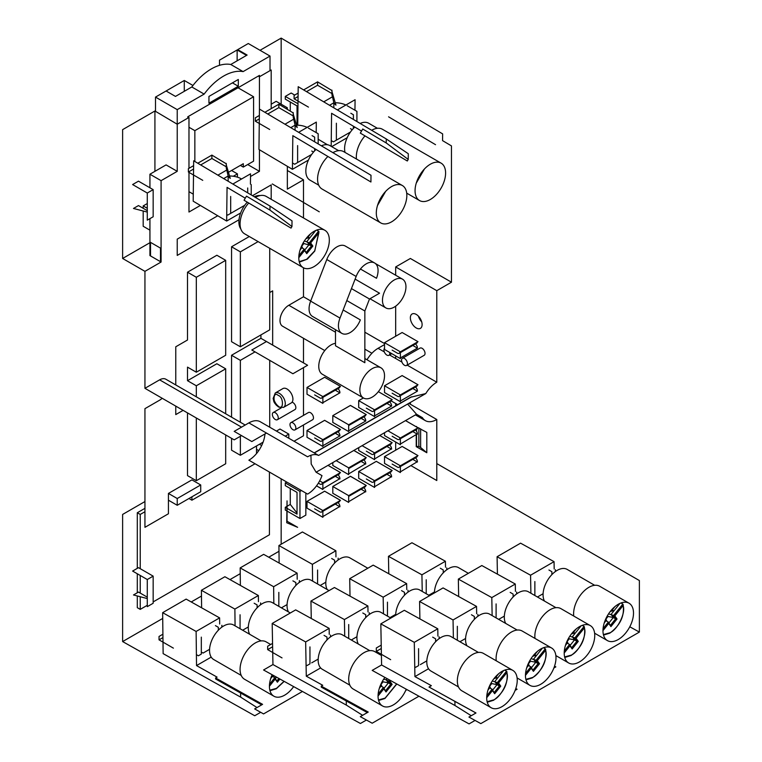 <?xml version="1.0" encoding="UTF-8"?>
<svg xmlns="http://www.w3.org/2000/svg" width="762" height="762" viewBox="0 0 762 762"><rect width="100%" height="100%" fill="white"/><g stroke="black" fill="none" stroke-linecap="round" stroke-linejoin="round"><path stroke-width="1.14" d="M400.374 357.94L417.405 348.11L412.804 345.453M415.414 343.938A3.324 1.915 60 0 1 417.405 347.767L417.405 348.11M384.524 342.681L400.374 351.834L400.374 358.616L384.524 349.463L384.524 342.681L402.136 332.518L384.524 342.681L384.524 349.463L399.793 358.283M417.385 342.024A3.324 1.915 60 0 1 416.719 343.186L400.374 352.625M400.374 351.834L417.995 341.671L402.136 332.518L417.405 341.328M392.154 350.139L397.44 353.197A3.324 1.915 -120 0 0 399.107 353.358A3.324 1.915 -120 0 0 399.793 351.834M400.374 471.859L417.405 461.686A3.324 1.915 -120 0 0 415.414 457.857M417.405 455.276L402.136 446.427L384.524 456.628L384.524 463.41L400.374 472.564L400.374 465.782L417.995 455.609L402.136 446.456L384.524 456.6L384.524 463.382L399.793 472.192M412.804 459.362L417.405 462.029M392.154 464.058L397.44 467.106A3.324 1.915 -120 0 0 399.107 467.277A3.324 1.915 -120 0 0 399.793 465.753M400.374 466.535L416.719 457.105A3.324 1.915 -120 0 0 417.385 455.962M400.374 444.055L417.405 433.883A3.324 1.915 -120 0 0 415.414 430.054M387.906 430.778L400.374 437.979L400.374 444.76L384.524 435.607L384.524 432.73L384.524 435.578L399.793 444.398M412.804 431.568L417.405 434.226M392.154 436.255L397.44 439.312A3.324 1.915 -120 0 0 399.107 439.474A3.324 1.915 -120 0 0 399.793 437.95M400.374 438.741L416.719 429.301A3.324 1.915 -120 0 0 417.385 428.168M405.546 420.595L417.405 427.472M400.374 401.002L417.405 391.163L412.804 388.506M415.414 387.001A3.324 1.915 60 0 1 417.405 390.83L417.405 391.163M384.524 385.772L400.374 394.926L400.374 401.707L384.524 392.554L384.524 385.772L402.136 375.571L384.524 385.772L384.524 392.525L399.793 401.336M417.385 385.105A3.324 1.915 60 0 1 416.719 386.248L400.374 395.678M402.136 375.571L417.405 384.41M392.154 393.202L397.44 396.25A3.324 1.915 -120 0 0 399.107 396.421A3.324 1.915 -120 0 0 399.793 394.897M374.58 486.747L391.573 476.602A3.324 1.915 -120 0 0 389.582 472.773M358.731 471.526L376.304 461.343L358.683 471.516L358.683 478.298L358.731 471.526L374.58 480.679L392.201 470.506L376.323 461.362M358.683 478.298L374.58 487.451L374.58 480.679M386.963 474.278L391.573 476.945M366.322 478.974L371.608 482.032A3.324 1.915 -120 0 0 373.266 482.194A3.324 1.915 -120 0 0 373.952 480.67M374.58 481.432L390.877 472.021A3.324 1.915 -120 0 0 391.544 470.878M376.304 461.343L391.573 470.164M348.663 501.71L365.731 491.519A3.324 1.915 -120 0 0 363.741 487.69M361.131 489.204L365.731 491.861M348.663 496.395L365.046 486.937A3.324 1.915 -120 0 0 365.703 485.804M332.851 486.432L350.463 476.336M350.463 476.26L365.731 485.156M322.869 516.607L339.89 506.435A3.324 1.915 -120 0 0 337.899 502.606M339.89 499.996L324.631 491.185L307.01 501.348L307.01 508.13L322.278 516.95M335.29 504.12L339.89 506.778M314.649 508.806L319.926 511.864A3.324 1.915 -120 0 0 321.593 512.026A3.324 1.915 -120 0 0 322.278 510.502M322.869 511.292L339.204 501.853A3.324 1.915 -120 0 0 339.871 500.72M374.58 458.953L391.573 448.799A3.324 1.915 -120 0 0 389.582 444.97M358.683 447.646L358.731 450.475L358.731 447.627M358.683 450.494L374.58 459.657L374.58 452.876L392.201 442.703L379.724 435.502M386.963 446.484L391.573 449.142M366.322 451.171L371.608 454.228A3.324 1.915 -120 0 0 373.266 454.39A3.324 1.915 -120 0 0 373.952 452.866M374.58 453.628L390.877 444.217A3.324 1.915 -120 0 0 391.544 443.084M379.705 435.512L391.573 442.36M348.663 473.916L365.731 463.715A3.324 1.915 -120 0 0 363.741 459.886M361.131 461.401L365.731 464.058M348.663 468.592L365.046 459.134A3.324 1.915 -120 0 0 365.703 458M353.873 450.428L365.731 457.352M322.869 488.804L339.89 478.641A3.324 1.915 -120 0 0 337.899 474.802M316.525 485.823L322.278 489.147M335.29 476.317L339.89 478.974M318.354 483.146L319.926 484.06A3.324 1.915 -120 0 0 321.593 484.222A3.324 1.915 -120 0 0 322.278 482.708M322.869 483.489L339.204 474.05A3.324 1.915 -120 0 0 339.871 472.916M339.89 472.192L328.031 465.344M374.58 415.89L391.573 406.079L386.963 403.422M389.582 401.917A3.324 1.915 60 0 1 391.573 405.746L391.573 406.079M363.388 397.945L358.683 400.66L358.683 407.441L358.731 400.66L374.58 409.813L392.201 399.65L378.362 391.658M358.683 407.441L374.58 416.595L374.58 409.813M391.544 400.021A3.324 1.915 60 0 1 390.877 401.164L374.58 410.575M378.352 391.668L391.573 399.307M366.322 408.118L371.608 411.166A3.324 1.915 -120 0 0 373.266 411.337A3.324 1.915 -120 0 0 373.952 409.813M348.663 430.854L365.731 421.005L361.131 418.338M363.741 416.833A3.324 1.915 60 0 1 365.731 420.662L365.731 421.005M332.851 415.604L350.463 405.403L365.731 414.299M365.703 414.938A3.324 1.915 60 0 1 365.046 416.081L348.663 425.539M322.869 445.751L339.89 435.921L335.29 433.264M337.899 431.749A3.324 1.915 60 0 1 339.89 435.578L339.89 435.921M339.89 429.139L324.631 420.319L307.01 430.492L307.01 437.274L322.278 446.094M339.871 429.863A3.324 1.915 60 0 1 339.204 430.997L322.869 440.436M314.649 437.95L319.926 441.007A3.324 1.915 -120 0 0 321.593 441.169A3.324 1.915 -120 0 0 322.278 439.645M154.924 171.336L154.924 110.995L177.232 124.225L177.232 109.633L155.505 97.088L166.078 90.992L175.47 96.412L191.814 86.973A49.825 28.765 -60 0 1 211.293 68.951A49.825 28.765 -60 0 1 230.772 64.484L247.117 55.054L237.715 49.625L248.288 43.52L270.015 56.064L243.097 71.609L230.772 64.484M177.232 109.633L204.149 94.097A49.825 28.765 -60 0 1 223.628 76.067A49.825 28.765 -60 0 1 243.097 71.609M150.514 255.927L160.496 261.69L160.496 248.126L150.514 242.364L150.514 255.927M239.001 219.761L177.232 255.422L177.232 239.144L217.742 215.76M258.289 76.076L259.442 76.762L259.442 75.409L187.804 116.767L187.804 118.129M204.149 94.097L191.814 86.973M238.306 86.258L238.306 79.477L208.94 96.431L208.94 103.213L238.306 86.258L232.429 82.868M252.498 195.691L271.186 184.899L271.186 199.292M155.505 97.088L155.505 111.338M237.715 50.302L237.715 49.625M270.015 70.666L270.015 56.064M322.869 402.688L339.89 392.859L335.29 390.201M337.899 388.696A3.324 1.915 60 0 1 339.89 392.525L339.89 392.859M307.01 387.439L322.869 396.592L322.869 403.374L307.01 394.221L307.01 387.439L324.631 377.266L307.01 387.439L307.01 394.221L322.278 403.031M339.871 386.772A3.324 1.915 60 0 1 339.204 387.944L322.869 397.373M322.869 396.592L340.481 386.42L324.631 377.266L339.89 386.077M314.649 394.897L319.926 397.945A3.324 1.915 -120 0 0 321.593 398.107A3.324 1.915 -120 0 0 322.278 396.592M162.173 398.269A12.459 7.191 -60 0 1 159.62 400.183L144.942 408.661L144.942 527.323L168.431 513.759L168.431 493.433L177.232 498.519L200.72 484.965L200.72 491.728L177.232 505.282L168.431 500.196M343.148 309.972L360.34 319.897A16.612 9.592 -60 0 1 341.871 333.375L312.506 316.421A16.612 9.592 -60 0 1 310.639 301.133L326.784 259.509A16.612 9.592 -60 0 1 336.956 246.859A16.612 9.592 -60 0 1 345.262 246.031L374.628 262.985A16.612 9.592 -60 0 1 376.495 278.273L360.445 269.015M341.871 333.375A16.612 9.592 -60 0 1 340.004 318.078L356.149 276.463A16.612 9.592 -60 0 1 366.322 263.804A16.612 9.592 -60 0 1 374.628 262.985M394.211 307.124A16.612 9.592 -60 0 1 385.905 307.943A16.612 9.592 -60 0 1 383.362 294.637A16.612 9.592 -60 0 1 394.211 279.997A16.612 9.592 -60 0 1 402.517 279.178A16.612 9.592 -60 0 1 405.06 292.484A16.612 9.592 -60 0 1 394.211 307.124M363.474 397.993A17.44 10.068 -60 0 1 360.797 384.019A17.44 10.068 -60 0 1 372.189 368.656A17.44 10.068 -60 0 1 380.914 367.789A17.44 10.068 -60 0 1 383.581 381.762A17.44 10.068 -60 0 1 372.189 397.135A17.44 10.068 -60 0 1 363.474 397.993L322.364 374.266A17.44 10.068 -60 0 1 319.697 360.293A17.44 10.068 -60 0 1 331.089 344.919A17.44 10.068 -60 0 1 335.49 343.319M303.257 267.672A21.593 12.468 -60 0 1 299.952 250.374A21.593 12.468 -60 0 1 314.058 231.343A21.593 12.468 -60 0 1 324.85 230.276A21.593 12.468 -60 0 1 328.165 247.583A21.593 12.468 -60 0 1 314.058 266.605A21.593 12.468 -60 0 1 303.257 267.672L244.535 233.772A21.593 12.468 -60 0 1 248.717 203.006M356.473 159.029A21.593 12.468 -60 0 1 364.988 135.884M430.33 199.482A21.593 12.468 -60 0 1 419.529 200.549A21.593 12.468 -60 0 1 416.223 183.242A21.593 12.468 -60 0 1 430.33 164.221A21.593 12.468 -60 0 1 441.122 163.154A21.593 12.468 -60 0 1 444.437 180.451A21.593 12.468 -60 0 1 430.33 199.482M380.771 222.923A21.593 12.468 -60 0 1 377.466 205.626A21.593 12.468 -60 0 1 391.573 186.595A21.593 12.468 -60 0 1 402.365 185.528A21.593 12.468 -60 0 1 405.679 202.825A21.593 12.468 -60 0 1 391.573 221.856A21.593 12.468 -60 0 1 380.771 222.923L322.05 189.024A21.593 12.468 -60 0 1 327.917 156.477M406.251 689.21A21.593 12.468 -60 0 1 393.335 704.898A21.593 12.468 -60 0 1 382.534 705.974L353.177 689.019A21.593 12.468 -60 0 1 349.863 671.722A21.593 12.468 -60 0 1 363.969 652.691A21.593 12.468 -60 0 1 374.771 651.624L381.41 655.453M382.534 705.974A21.593 12.468 -60 0 1 384.915 677.418M272.139 674.722A21.593 12.468 120 0 0 273.901 696.211L244.535 679.256A21.593 12.468 -60 0 1 241.23 661.959A21.593 12.468 -60 0 1 255.337 642.928A21.593 12.468 -60 0 1 266.128 641.861L270.672 644.49M273.901 696.211A21.593 12.468 120 0 0 284.693 695.144A21.593 12.468 120 0 0 293.656 686.61M573.748 616.039A21.593 12.468 -60 0 1 573.605 613.772A21.593 12.468 -60 0 1 583.035 592.045A21.593 12.468 -60 0 1 599.675 586.254L629.031 603.209A21.593 12.468 120 0 0 612.391 608.99A21.593 12.468 120 0 0 602.971 630.726A21.593 12.468 120 0 0 607.438 640.604A21.593 12.468 120 0 0 624.078 634.822A21.593 12.468 120 0 0 633.508 613.096A21.593 12.468 120 0 0 629.031 603.209M491.176 707.736L461.81 690.782A21.593 12.468 -60 0 1 457.343 680.904A21.593 12.468 -60 0 1 466.763 659.168A21.593 12.468 -60 0 1 483.403 653.386L512.759 670.341A21.593 12.468 120 0 0 496.129 676.123A21.593 12.468 120 0 0 486.699 697.849A21.593 12.468 120 0 0 491.176 707.736A21.593 12.468 120 0 0 507.806 701.954A21.593 12.468 120 0 0 517.236 680.218A21.593 12.468 120 0 0 512.759 670.341M496.233 660.797A21.593 12.468 -60 0 1 496.091 658.52A21.593 12.468 -60 0 1 505.52 636.794A21.593 12.468 -60 0 1 522.161 631.012L551.517 647.957A21.593 12.468 120 0 0 534.876 653.748A21.593 12.468 120 0 0 525.456 675.475A21.593 12.468 120 0 0 529.923 685.362A21.593 12.468 120 0 0 546.564 679.571A21.593 12.468 120 0 0 555.993 657.844A21.593 12.468 120 0 0 551.517 647.957M534.991 638.413A21.593 12.468 -60 0 1 534.848 636.146A21.593 12.468 -60 0 1 544.278 614.42A21.593 12.468 -60 0 1 560.918 608.638L590.274 625.583A21.593 12.468 120 0 0 573.634 631.374A21.593 12.468 120 0 0 564.213 653.101A21.593 12.468 120 0 0 568.681 662.988A21.593 12.468 120 0 0 585.321 657.196A21.593 12.468 120 0 0 594.751 635.47A21.593 12.468 120 0 0 590.274 625.583M384.524 348.31A4.153 2.4 -120 0 0 384.248 351.701A4.153 2.4 -120 0 0 386.877 355.092A4.153 2.4 -120 0 0 388.944 355.302A4.153 2.4 -120 0 0 389.706 352.463M404.489 365.265A4.153 2.4 -120 0 0 406.565 365.474A4.153 2.4 -120 0 0 407.203 362.14A4.153 2.4 -120 0 0 404.489 358.483A4.153 2.4 -120 0 0 402.412 358.283A4.153 2.4 -120 0 0 401.774 361.607A4.153 2.4 -120 0 0 404.489 365.265M402.412 358.283L420.033 348.11A4.153 2.4 60 0 1 422.11 348.31A4.153 2.4 60 0 1 424.815 351.968A4.153 2.4 60 0 1 424.177 355.302L406.565 365.474M422.11 324.583A8.306 4.791 60 0 1 420.386 328.384A8.306 4.791 60 0 1 413.985 326.155A8.306 4.791 60 0 1 410.366 317.802A8.306 4.791 60 0 1 412.08 314.001A8.306 4.791 60 0 1 418.481 316.22A8.306 4.791 60 0 1 422.11 324.583M292.056 402.212A4.153 2.4 60 0 1 292.913 402.555A4.153 2.4 60 0 1 295.627 406.213A4.153 2.4 60 0 1 294.989 409.546L277.378 419.719A4.153 2.4 -120 0 0 278.016 416.385A4.153 2.4 -120 0 0 275.301 412.728A4.153 2.4 -120 0 0 273.225 412.518A4.153 2.4 -120 0 0 272.586 415.852A4.153 2.4 -120 0 0 275.301 419.51A4.153 2.4 -120 0 0 277.378 419.719M290.836 422.691L308.458 412.518A4.153 2.4 60 0 1 310.534 412.728A4.153 2.4 60 0 1 313.249 416.385A4.153 2.4 60 0 1 312.611 419.719L294.989 429.882A4.153 2.4 -120 0 0 295.627 426.558A4.153 2.4 -120 0 0 292.913 422.9A4.153 2.4 -120 0 0 290.836 422.691A4.153 2.4 -120 0 0 290.208 426.025A4.153 2.4 -120 0 0 292.913 429.682A4.153 2.4 -120 0 0 294.989 429.882M283.559 407.375L291.198 402.965A8.306 4.791 -120 0 0 292.475 396.316A8.306 4.791 -120 0 0 287.045 388.991A8.306 4.791 -120 0 0 282.892 388.582L275.263 392.992L273.12 398.497C274.12 401.164 272.634 402.003 278.578 407.051L283.559 407.375A8.306 4.791 -120 0 0 284.836 400.717A8.306 4.791 -120 0 0 279.416 393.402A8.306 4.791 -120 0 0 275.263 392.992M332.803 462.591L332.803 465.468L348.663 474.621L348.663 467.839L366.274 457.667L353.806 450.466M332.803 486.489L332.803 493.271L348.663 502.425L348.663 495.643L366.274 485.47L350.425 476.317L332.803 486.489L348.663 495.643M307.01 501.377L307.01 508.159L322.869 517.312L322.869 510.53L340.481 500.367L324.631 491.214L307.01 501.377L322.869 510.53M278.235 395.44C283.826 396.773 283.835 411.404 278.235 406.289C272.644 404.946 272.634 390.315 278.235 395.44M286.75 522.742L287.045 500.872L287.045 521.218L297.618 527.323L286.75 522.742M400.374 437.979L417.995 427.815L405.517 420.605M362.112 445.675L374.58 452.876M336.185 460.639L348.663 467.839M316.516 485.851L322.869 489.518L322.869 482.737L340.481 472.564L328.012 465.363M319.659 480.879L322.869 482.737M384.524 456.628L400.374 465.782M416.528 426.463L416.528 426.939M416.528 429.416L416.528 431.263M416.528 434.731L416.528 446.465L418.871 446.465L420.634 447.485L426.806 452.733L416.233 446.637L416.233 434.902M418.871 427.815L418.871 446.465M420.634 428.835L420.634 447.485M307.01 430.52L307.01 437.302L322.869 446.456L322.869 439.674L340.481 429.501L324.631 420.348L307.01 430.52L322.869 439.674M332.803 415.633L332.803 422.405L348.663 431.568L348.663 424.786L366.274 414.614L350.425 405.46L332.803 415.633L348.663 424.786M363.407 397.964L358.731 400.66M416.233 430.854L416.233 429.587M416.233 426.768L426.806 432.397L426.806 452.733M269.424 472.059L269.424 534.781L153.162 601.913M140.237 568.681L140.237 514.436L144.942 511.731M147.285 605.304L140.237 609.371L140.237 596.732M140.237 593.093L140.237 575.462M263.652 554.345L297.123 573.138L273.634 586.702L240.163 567.909L263.652 554.345M224.895 576.729L258.366 595.513L234.877 609.076L201.406 590.283L224.895 576.729M186.138 599.103L219.608 617.887L196.12 631.45L162.649 612.667L186.138 599.103M215.617 678.999L261.69 704.86L215.617 678.999L215.608 677.97L262.585 704.345L254.651 708.917L263.557 713.918L302.447 691.467M302.409 531.971L335.88 550.764L312.391 564.328L278.921 545.535L302.409 531.971M373.19 565.137L406.651 583.616L383.162 597.179L349.701 578.691L373.19 565.137M334.432 587.512L367.903 605.99L344.414 619.554L310.944 601.066L334.432 587.512M295.675 609.886L329.146 628.364L305.657 641.928L272.186 623.449L295.675 609.886M321.278 687.143L367.322 712.584L321.278 687.143L321.259 686.124L368.227 712.06L360.302 716.642L372.189 723.214L418.948 696.22M411.947 542.754L445.408 561.242L421.919 574.805L388.458 556.317L411.947 542.754M404.317 610.295L437.779 628.774L414.29 642.337L380.829 623.849L404.317 610.295M520.579 543.163L554.05 561.651L530.562 575.215L497.091 556.727L520.579 543.163M481.832 565.537L515.293 584.025L491.804 597.589L458.343 579.101L481.832 565.537M443.074 587.921L476.536 606.4L453.047 619.963L419.586 601.475L443.074 587.921M287.045 508.34L297.028 514.102L297.028 492.404L285.283 485.623L285.283 482.908L299.961 491.385L299.961 518.512L287.045 511.054M266.49 433.073L251.812 441.55L234.191 431.378L248.879 422.9L307.6 456.8A22.841 13.183 -60 0 1 318.583 455.438L425.796 393.544L410.432 397.307L314.182 452.885M407.584 404.06L416.528 414.252L422.405 417.643A22.841 13.183 120 0 0 425.367 420.643A22.841 13.183 120 0 0 436.788 419.51L408.803 403.355M264.957 433.959A22.841 13.183 -60 0 1 248.879 460.191L307.6 494.1A22.841 13.183 120 0 0 321.983 475.621L316.106 472.23L311.201 464.029L310.925 455.476M411.718 396.754L314.344 452.971M332.908 152.657A21.593 12.468 -60 0 1 343.643 151.619L402.365 185.528M371.666 130.283A21.593 12.468 -60 0 1 382.4 129.245L441.122 163.154M255.394 197.406A21.593 12.468 -60 0 1 266.128 196.377L324.85 230.276M400.374 394.926L417.995 384.753L402.136 375.599M346.796 300.561L364.855 310.991L364.855 362.722L335.49 345.767L335.49 329.689M294.703 95.069L291.16 93.021L285.283 96.412L285.283 99.127L297.028 105.908L297.028 125.139M147.285 210.664L138.474 205.578L133.483 208.464L147.285 212.084M147.285 193.034L147.285 220.161L153.162 216.77L153.162 189.643L138.474 181.175L132.607 184.556L147.285 193.034L153.162 189.643M362.607 715.308L346.339 705.098L346.262 700.983M471.24 715.718L454.971 705.507L454.895 701.392L475.955 712.994L468.935 717.052L480.832 723.614L639.375 632.079L639.375 580.549L436.788 463.582M147.285 597.16L138.474 592.074L133.483 594.96L147.285 598.58M153.162 576.139L138.474 567.671L132.607 571.062L147.285 579.53L153.162 576.139L153.162 603.266L147.285 606.657L147.285 579.53M411.061 465.687L436.788 480.536L436.788 419.51M395.678 403.498L395.678 405.832M395.678 442.046L395.678 450.161M137.303 595.96L137.303 607.676L140.237 609.371M137.303 568.347L137.303 512.74L140.237 514.436M137.303 592.76L137.303 573.767M137.303 512.74L144.942 508.34M257.004 707.565L240.649 697.135L240.592 693.039M162.649 612.667L163.135 653.625L240.649 697.135M201.406 590.283L201.616 607.79M240.163 567.909L240.373 585.416M278.921 545.535L279.13 563.042M297.199 579.272L297.123 573.138M273.834 603.475L273.634 586.702M258.442 601.647L258.366 595.513M235.077 625.85L234.877 609.076M219.685 624.021L219.608 617.887M211.207 657.111L196.529 665.588L196.12 631.45M196.529 665.588L217.075 677.123L215.608 677.97M335.956 556.889L335.88 550.764M312.591 581.101L312.391 564.328M272.186 623.449L272.948 664.559L346.339 705.098M310.944 601.066L311.267 618.496M349.701 578.691L350.025 596.122M388.458 556.317L388.782 573.748M406.765 589.569L406.651 583.616M383.477 613.82L383.162 597.179M368.008 611.943L367.903 605.99M344.719 636.194L344.414 619.554M407.051 689.648L405.727 690.41M329.251 634.317L329.146 628.364M320.631 667.912L306.286 676.189L305.657 641.928M306.286 676.189L322.726 685.276L321.259 686.124M445.522 567.195L445.408 561.242M422.234 591.436L421.919 574.805M497.091 556.727L497.415 574.148M458.343 579.101L458.657 596.532M419.586 601.475L419.9 618.906M380.829 623.849L381.591 664.969L372.189 670.389L469.059 723.9L475.059 720.433M515.788 688.534L517.084 689.248L515.131 690.382M437.912 636.099L437.779 628.774M428.539 668.741L414.928 676.599L414.29 642.337M414.928 676.599L431.359 685.676L429.016 687.038L454.895 701.392M454.971 705.507L381.591 664.969M429.016 687.038L475.983 712.975M554.184 568.976L554.05 561.651M530.895 593.217L530.562 575.215M515.426 591.35L515.293 584.025M492.138 615.591L491.804 597.589M554.546 666.159L555.841 666.874L553.879 667.998M476.669 613.724L476.536 606.4M453.38 637.975L453.047 619.963M297.028 513.017L290.274 504.434L290.274 488.509M286.75 510.883L285.283 510.035L285.283 507.321L286.75 506.473M287.045 506.301L290.274 504.434M285.283 507.321L286.75 508.168M307.6 365.265L266.49 341.528L251.812 350.006L292.913 373.742L307.6 365.265M248.879 422.9A22.841 13.183 -60 0 1 260.299 421.767L318.583 455.438M395.678 355.911L395.678 358.483L401.945 362.102M407.175 365.122L436.788 382.219L436.788 290.674L451.466 282.197L451.466 145.913L442.56 140.627L442.646 133.893L281.168 38.1L281.168 104.213M384.334 351.93L378.066 348.31A22.841 13.183 120 0 0 366.998 359.759M425.796 393.544A22.841 13.183 -60 0 1 436.788 382.219M451.466 282.197L410.366 258.47L395.678 266.948L395.678 275.234M395.678 306.172L395.678 336.242M395.678 266.948L436.788 290.674M364.855 310.991L369.494 299.009L379.533 293.218L355.111 279.121M351.444 288.588L369.494 299.009M290.274 110.852L290.274 102.003M285.283 96.412L297.99 103.746M388.572 116.815L435.54 144.685L388.572 116.815M347.196 137.703L331.708 146.647M318.164 139.227L327.498 144.77M337.375 109.938L355.073 99.727L354.949 110.223M331.184 146.352L331.584 113.281L361.54 131.054M360.331 133.121L362.741 129.016L386.22 142.951L408.222 159.42L407.299 160.992L360.331 133.121M308.439 160.077L292.427 169.326L292.827 135.665L370.923 181.994L370.999 175.26L259.442 109.071L258.956 149.466L292.427 169.326M298.618 132.312L316.316 122.101L316.192 132.598M272.301 183.937L319.278 211.807L272.301 183.937M240.649 212.96L226.657 221.047L227.057 187.376L245.269 198.187M269.958 210.083L291.951 226.543L291.027 228.114L244.059 200.244L246.469 196.148L269.958 210.083L270.005 206.073L193.672 160.792L193.186 201.187L226.657 221.047M232.848 184.033L250.546 173.822L250.422 184.128M147.285 208.293L143.18 205.921L147.285 203.549M149.933 230.162L143.18 226.266L143.18 211.007M143.18 208.293L143.18 205.921M272.948 664.559L263.557 669.988L360.426 723.49L366.427 720.023M162.725 618.43L122.625 641.575L254.737 715.747L260.69 712.308M149.933 218.637L149.933 255.584L161.087 262.033L144.942 271.348L144.942 388.315L234.191 439.855L241.535 435.616M177.232 498.519L177.232 505.282M276.425 431.082L279.997 429.025L288.808 434.111L288.808 438.226M288.808 434.111L285.236 436.169M258.728 450.628L256.508 449.342L256.508 445.951M410.366 404.251L410.366 402.45M281.168 478.841L281.168 544.239M122.625 641.575L122.625 514.436L144.942 501.558M278.987 551.297L268.748 557.212M240.23 573.672L229.991 579.587M201.482 596.046L191.233 601.961M629.783 626.783L639.375 632.079M305.838 493.081L305.838 515.122L299.961 518.512M299.961 491.385L301.438 490.538M286.75 482.06L285.283 482.908M378.066 348.31L384.524 344.586M271.186 104.213L276.177 101.327L287.341 107.775L286.141 108.461M260.033 50.302L281.168 38.1M386.22 142.951L386.267 138.951L298.199 86.697L297.732 125.159M386.267 138.951L408.289 153.724L408.222 159.42M270.005 206.073L292.017 220.856L291.951 226.543M188.976 168.316L188.976 117.453L177.232 124.225L177.232 171.336L166.078 164.897L149.933 174.222L149.933 187.785M144.942 271.348L122.625 258.47L122.625 129.635L154.924 110.995M122.625 258.47L149.933 242.707M196.32 277.282L225.685 260.337L216.875 255.251L187.509 272.205L196.32 277.282L196.32 372.218L225.685 355.263L225.685 260.337M196.32 417.986L196.32 480.708L225.685 463.753L225.685 434.931M196.32 372.218L187.509 367.132L187.509 380.695L196.32 385.772L225.685 368.827L225.685 413.776M196.32 385.772L196.32 396.821M258.118 241.611L240.363 251.86L231.553 246.774L249.307 236.525M269.719 248.307L269.719 329.841L240.363 346.786L240.363 251.86M263.109 442.151L240.363 455.276L231.553 450.19L231.553 438.321M269.719 360.35L269.719 427.215M255.041 351.873L240.363 360.35L240.363 422.243M240.363 436.293L240.363 455.276M237.134 60.817L237.134 49.968L245.935 55.054L245.935 55.731M238.03 87.773L253.575 96.755L253.575 161.173L243.297 167.097L243.297 163.706L228.905 172.022M253.575 96.755L194.853 130.654L194.853 161.487M144.942 388.315L159.62 379.847A12.459 7.191 -60 0 1 165.849 379.228L245.183 425.034M168.431 493.433L191.919 479.879L200.72 484.965M191.919 496.805L191.919 500.196L188.976 498.5M191.919 500.196L255.041 463.753M256.508 453.571L256.508 449.342M261.661 445.56L259.432 444.265M294.027 441.246L303.486 435.788L303.486 424.986M303.486 415.395L303.486 367.636M303.486 362.893L303.486 338.29M324.774 350.577L282.578 326.212A12.459 7.191 -60 0 1 280.673 316.23A12.459 7.191 -60 0 1 288.808 305.257L303.486 296.78L310.705 300.952M364.855 332.213L384.524 343.567M303.486 296.78L303.486 267.805M303.486 217.942L303.486 179.813L287.341 189.138L287.341 166.306M287.341 170.488L303.486 179.813M287.341 109.156L287.341 107.775M271.186 108.642L271.186 69.99L259.442 76.762L259.442 109.071M177.232 171.336L161.087 180.661L149.933 174.222M161.087 180.661L161.087 262.033M196.32 480.708L187.509 475.621L187.509 412.899M183.109 410.356L175.765 414.595L175.765 406.117M175.765 384.953L175.765 346.786L187.509 340.004L187.509 272.205M187.509 380.695L216.875 363.741L225.685 368.827M231.553 246.774L231.553 341.7L240.363 346.786M269.719 292.541L272.663 290.846L272.663 345.091M240.363 360.35L231.553 355.263L260.918 338.309L260.918 334.918M260.918 338.309L266.49 341.528M231.553 417.157L231.553 355.263M247.698 164.554L259.442 171.336L250.517 176.498M259.442 149.762L259.442 171.336M237.134 49.968L219.513 60.141L219.513 65.332M192.957 85.487L184.28 80.477L166.668 90.649L166.668 91.326M184.28 91.326L184.28 80.477M200.368 205.445L188.976 212.026L188.976 172.383M193.272 194.158L188.976 191.681M194.853 130.654L188.976 127.264M243.297 167.097L240.363 165.402M237.43 177.165L237.43 173.879L233.324 176.251M231.553 170.488L237.43 173.879M331.937 90.526L317.583 81.858L317.583 85.249L306.524 91.64M298.075 96.507L294.094 98.812L294.094 95.421L298.123 93.097M317.583 81.858L303.628 89.916M294.094 98.812L308.448 107.109M333.851 107.842L333.851 102.784L332.48 96.793A26.156 15.107 180 0 1 331.937 93.726A26.156 15.107 180 0 1 331.937 93.545L317.583 85.249M331.937 90.154A26.156 15.107 0 0 0 331.937 90.335A26.156 15.107 0 0 0 332.546 93.564L335.956 105.156A26.156 15.107 0 0 1 333.851 102.784L329.527 105.28M331.26 140.608L333.442 141.865L336.375 140.17L336.375 123.225M354.797 127.092L353.397 126.282M347.177 105.728L356.921 111.357L356.921 121.529M345.881 105.032A16.612 9.592 0 0 0 335.718 102.765M345.043 152.429A19.926 11.506 -60 0 1 354.825 127.073M360.159 123.454A19.926 11.506 -60 0 1 368.656 123.225L377.419 128.292M336.375 139.503L336.956 139.837L350.434 132.055M350.463 128.645L352.273 129.692M353.397 128.454L353.397 126.225M353.397 119.444L353.397 114.748L350.825 113.262M226.238 163.754L211.884 155.096L211.884 158.486L200.682 164.944M193.577 169.05L188.395 172.041L188.395 168.65L193.615 165.64M211.884 155.096L197.787 163.23M188.395 172.041L202.749 180.337M228.152 181.242L228.152 176.012L226.781 170.021A26.156 15.107 180 0 1 226.238 166.954A26.156 15.107 180 0 1 226.238 166.773L211.884 158.486M226.238 163.382A26.156 15.107 0 0 0 226.238 163.563A26.156 15.107 0 0 0 226.847 166.792L230.257 178.384A26.156 15.107 0 0 1 228.152 176.012L223.685 178.594M226.733 214.513L227.743 215.094L230.676 213.398L230.676 196.453M251.222 184.585L251.222 194.929M241.478 178.965A16.612 9.592 0 0 0 230.019 175.993M240.84 228.991A19.926 11.506 -60 0 1 247.259 202.149M310.648 242.945L309.258 242.821L318.659 231.134L318.887 232.686L310.648 242.945L312.849 246.069L303.857 243.516L301.714 246.193L302.752 248.326M308.324 236.696L309.458 238.296L306.915 241.459L309.115 244.592L304.81 249.955M301.285 246.688L301.828 247.783L300.076 249.965M312.849 246.069L306.753 253.66L304.171 249.145L304.543 250.536L298.79 257.689M306.41 252.232L311.458 245.945L309.258 242.821L304.371 240.944M303.286 242.697L303.857 243.516M298.885 255.718L304.171 249.145L301.828 247.783M316.792 230.057L318.916 231.515L314.754 251.079L307.372 259.099L299.342 262.157M315.735 230.486L309.458 238.296L307.372 237.868M306.105 238.516L310.086 234.248M254.298 196.758A19.926 11.506 -60 0 1 260.137 195.567M306.172 238.43L306.876 237.573M244.735 205.283L231.257 213.065M247.698 192.843L247.698 187.976M390.658 659.673L376.304 651.377L376.304 647.986L381.219 645.147M376.304 651.377L381.286 648.5M439.131 636.803L439.131 638.651M418.586 648.662L418.586 665.617L415.652 667.312L414.738 666.788M458.486 686.953L430.93 671.036A19.926 11.506 -60 0 1 427.873 655.063A19.926 11.506 -60 0 1 440.893 637.508A19.926 11.506 -60 0 1 450.866 636.518L478.422 652.424M492.719 690.01L497.024 684.657L499.367 686.01L497.167 682.876L506.568 671.189L504.701 670.112M494.786 677.628L497.996 674.313M495.29 677.932L497.367 678.361L503.644 670.55M496.233 676.751L497.367 678.361L494.824 681.523L497.024 684.657L491.776 683.581L489.623 686.248L490.661 688.381M492.281 680.999L498.558 683L500.758 686.133L499.367 686.01L494.319 692.296M491.195 682.762L491.776 683.581M489.194 686.743L489.737 687.848L492.271 689.381L494.662 693.725L492.452 690.591L486.699 697.754M487.985 690.02L489.737 687.848M487.118 701.707L493.747 699.887C501.396 696.649 509.788 679.666 506.797 672.751L506.835 671.57C508.502 682.809 504.092 692.372 493.576 700.268L487.251 702.221M486.804 695.773L492.081 689.2L492.452 690.591M426.834 660.854L420.348 664.597M432.673 637.137L435.607 638.832L435.607 641.747M282.026 657.901L267.672 649.615L267.672 646.224L272.558 643.395M267.672 649.615L272.625 646.757M330.498 635.041L330.498 636.889M309.953 646.9L309.953 663.854L307.01 665.55L306.086 665.007M349.853 685.181L322.297 669.274A19.926 11.506 -60 0 1 319.24 653.301A19.926 11.506 -60 0 1 332.261 635.737A19.926 11.506 -60 0 1 342.224 634.756L369.78 650.662M384.077 688.248L388.391 682.885L383.134 681.819L380.99 684.486L382.029 686.619M383.648 679.237L386.182 679.752L387.096 678.628M382.562 680.999L383.134 681.819M386.182 679.752L388.391 682.885L390.735 684.247L388.534 681.114L386.182 679.752M380.562 684.981L381.095 686.086L383.638 687.619L386.02 691.963L383.819 688.829L378.066 695.992M379.352 688.257L381.095 686.086M389.477 679.942L388.534 681.114L389.925 681.238L392.125 684.371L390.735 684.247L385.686 690.534M378.162 694.011L383.448 687.438L383.819 688.829M378.485 699.945L385.115 698.125L396.669 683.914M318.192 659.092L311.706 662.835M324.041 635.375L326.974 637.07L326.974 639.975M173.393 648.148L159.029 639.851L159.029 636.461L162.906 634.222M159.029 639.851L162.944 637.594M221.856 625.278L221.856 627.126M201.32 637.137L201.32 654.091L198.377 655.787L196.396 654.644M241.221 675.427L213.665 659.511A19.926 11.506 -60 0 1 210.607 643.547A19.926 11.506 -60 0 1 223.628 625.983A19.926 11.506 -60 0 1 233.591 624.992L261.147 640.899M272.425 674.884L273.396 676.856M275.444 678.485L276.52 677.142M271.929 675.227L272.463 676.323L275.006 677.856L277.387 682.2L275.187 679.066L269.424 686.229M270.72 678.494L272.463 676.323M269.529 684.257L274.815 677.675L275.187 679.066M269.843 690.182L276.473 688.362L284.055 681.304M201.32 652.062L203.073 653.072L209.56 649.329M215.408 625.612L218.342 627.307L218.342 630.222M293.189 112.9L278.825 104.242L278.825 107.633L267.767 114.014M259.328 118.891L255.337 121.187L255.337 117.796L259.366 115.472M278.825 104.242L264.871 112.29M255.337 121.187L269.7 129.483M295.094 130.226L295.094 125.159L293.722 119.167A26.156 15.107 180 0 1 293.18 116.1A26.156 15.107 180 0 1 293.189 115.919L278.825 107.633M293.189 112.528A26.156 15.107 0 0 0 293.18 112.709A26.156 15.107 0 0 0 293.789 115.938L297.199 127.53A26.156 15.107 0 0 1 295.094 125.159L290.77 127.654M292.503 162.982L294.684 164.24L297.618 162.544L297.618 145.599M316.049 149.466L314.649 148.657M308.42 128.111L318.164 133.731L318.164 143.913M307.124 127.406A16.612 9.592 0 0 0 296.961 125.139M318.735 185.185L309.963 180.127A19.926 11.506 -60 0 1 316.068 149.447M321.402 145.828A19.926 11.506 -60 0 1 329.898 145.599L338.661 150.666M297.618 161.877L298.199 162.211L311.677 154.429M311.706 151.028L313.525 152.067M314.649 150.828L314.649 148.6M314.649 141.818L314.649 137.122L312.068 135.636M260.614 602.904L260.614 604.752M240.068 628.736L240.068 614.763M249.698 634.289A19.926 11.506 -60 0 1 262.385 603.599A19.926 11.506 -60 0 1 272.348 602.618L290.303 612.981M248.317 626.955L242.649 630.222M254.165 603.237L257.099 604.933L257.099 607.847M299.371 580.53L299.371 582.378M278.825 606.361L278.825 592.388M288.455 611.915A19.926 11.506 -60 0 1 301.142 581.225A19.926 11.506 -60 0 1 311.106 580.244L329.06 590.607M287.074 604.58L281.407 607.847M292.913 580.863L295.856 582.559L295.856 585.464M338.128 558.146L338.128 560.003M317.583 583.987L317.583 570.014M327.212 589.54A19.926 11.506 -60 0 1 339.89 558.851A19.926 11.506 -60 0 1 349.863 557.87L367.817 568.233M325.831 582.206L320.164 585.473M331.67 558.489L334.613 560.184L334.613 563.089M369.256 612.658L369.256 614.515M348.71 638.499L348.71 624.526M358.33 644.052A19.926 11.506 -60 0 1 371.018 613.362A19.926 11.506 -60 0 1 380.981 612.381L390.839 618.068M356.949 636.718L351.292 639.985M362.798 613L365.731 614.696L365.731 617.601M408.013 590.283L408.013 592.131M387.467 616.115L387.467 602.151M395.678 615.277A19.926 11.506 -60 0 1 409.775 590.988A19.926 11.506 -60 0 1 419.738 589.998L429.597 595.693M395.707 614.334L390.049 617.611M401.555 590.626L404.489 592.322L404.489 595.227M446.761 567.909L446.761 569.757M426.225 593.741L426.225 579.768M434.435 592.903A19.926 11.506 -60 0 1 448.532 568.614A19.926 11.506 -60 0 1 458.495 567.623L468.354 573.319M434.464 591.96L428.796 595.236M440.312 568.242L443.246 569.938L443.246 572.853M477.888 614.429L477.888 616.277M457.343 640.261L457.343 626.288M466.963 645.814A19.926 11.506 -60 0 1 479.65 615.125A19.926 11.506 -60 0 1 489.614 614.143L517.179 630.05M531.476 667.636L535.781 662.273L538.124 663.635L535.924 660.502L545.316 648.814L543.458 647.738M533.543 655.253L536.753 651.929M534.038 655.558L536.124 655.977L542.401 648.167M534.991 654.377L536.124 655.977L533.581 659.149L535.781 662.273L530.523 661.206L528.38 663.873L529.419 666.007M531.038 658.625L537.315 660.625L539.515 663.759L538.124 663.635L533.076 669.922M529.952 660.387L530.523 661.206M527.952 664.369L528.495 665.474L531.028 667.007L533.419 671.351L531.209 668.217L525.456 675.38M526.742 667.645L528.495 665.474M525.875 679.333L532.505 677.513C540.153 674.275 548.545 657.292 545.554 650.377L545.582 649.195C547.259 660.435 542.839 669.998 532.333 677.894L526.009 679.837M525.551 673.398L530.838 666.826L531.209 668.217M465.592 638.48L459.924 641.747M471.43 614.763L474.364 616.458L474.364 619.363M516.646 592.045L516.646 593.903M496.1 617.887L496.1 603.914M505.72 623.44A19.926 11.506 -60 0 1 518.408 592.75A19.926 11.506 -60 0 1 528.371 591.769L555.936 607.676M570.224 645.262L574.538 639.899L576.882 641.261L574.681 638.127L584.073 626.44L582.216 625.364M572.3 632.879L575.51 629.555M572.795 633.184L574.872 633.603L581.158 625.793M573.748 632.003L574.872 633.603L572.338 636.765L574.538 639.899L569.281 638.823L567.138 641.499L568.176 643.633M569.795 636.251L576.072 638.251L578.272 641.385L576.882 641.261L571.833 647.548M568.709 638.013L569.281 638.823M566.709 641.995L567.252 643.099L569.786 644.633L572.167 648.976L569.966 645.843L564.213 653.005M565.499 645.271L567.252 643.099M564.632 656.949L571.262 655.13C578.91 651.901 587.302 634.917 584.311 628.002L584.34 626.821C586.016 638.061 581.596 647.624 571.09 655.511L564.756 657.463M564.309 651.024L569.595 644.452L569.966 645.843M504.349 616.106L498.681 619.373M510.188 592.388L513.121 594.084L513.121 596.989M555.403 569.671L555.403 571.529M534.857 595.503L534.857 581.539M544.478 601.066A19.926 11.506 -60 0 1 557.165 570.376A19.926 11.506 -60 0 1 567.128 569.385L594.684 585.302M608.981 622.887L613.296 617.525L615.639 618.877L613.439 615.753L622.83 604.066L620.973 602.99M611.048 610.505L614.267 607.181M611.553 610.8L613.629 611.229L619.916 603.418M612.505 609.629L613.629 611.229L611.086 614.391L613.296 617.525L608.038 616.448L605.895 619.125L606.933 621.259M608.552 613.877L614.829 615.877L617.029 619.001L615.639 618.877L610.591 625.164M607.466 615.629L608.038 616.448M605.466 619.62L606.009 620.716L608.543 622.259L610.924 626.602L608.724 623.468L602.971 630.622M604.256 622.897L606.009 620.716M603.39 634.575L610.019 632.755C617.668 629.526 626.059 612.543 623.068 605.619L623.097 604.447C624.773 615.686 620.354 625.25 609.848 633.136L603.514 635.089M603.066 628.65L608.352 622.078L608.724 623.468M543.106 593.731L537.439 596.998M548.945 570.014L551.879 571.71L551.879 574.615M421.681 321.821A8.306 4.791 60 0 1 418.414 316.154M273.568 397.526A8.306 4.791 -120 0 0 278.787 406.565M316.106 472.23L416.528 414.252M395.678 358.483L389.553 354.949M340.004 318.078L310.639 301.133M356.149 276.463L326.784 259.509M241.535 427.139L159.62 379.847M288.808 305.257L335.49 332.213M364.855 349.158L371.932 353.254M323.736 101.841L332.48 96.793M424.148 169.297L416.366 182.775M217.894 175.155L226.781 170.021M306.753 253.66L304.543 250.536M318.887 232.686L314.725 250.841L306.638 259.337L299.209 261.642M500.758 686.133L494.662 693.725M506.797 672.751L498.558 683M392.125 684.371L386.02 691.963M390.506 680.514L389.925 681.238M277.044 680.771L278.902 678.466M279.94 679.028L277.387 682.2M284.978 124.225L293.722 119.167M385.391 191.672L377.609 205.149M539.515 663.759L533.419 671.351M545.554 650.377L537.315 660.625M578.272 641.385L572.167 648.976M584.311 628.002L576.072 638.251M617.029 619.001L610.924 626.602M623.068 605.619L614.829 615.877M369.97 298.742L385.905 307.943M406.698 193.138L419.529 200.549M388.944 355.302L391.792 353.663M281.226 407.899L273.225 412.518M555.86 655.577L568.681 662.988M517.103 677.951L529.923 685.362M594.608 633.203L607.438 640.604M425.367 420.643L415.414 414.899M397.697 404.66L391.182 400.907M364.855 358.521L380.914 367.789M375.39 263.519L402.517 279.178M331.937 93.726L331.937 90.335M416.252 183.137L424.405 169.021M226.238 166.954L226.238 163.563M306.886 238.487L310.753 233.677M494.795 678.542L498.662 673.732M396.812 683.99L384.934 698.497L378.609 700.449M284.188 681.38L276.301 688.743L269.977 690.696M293.18 116.1L293.18 112.709M377.495 205.511L385.648 191.395M533.552 656.168L537.42 651.358M572.31 633.793L576.177 628.983M611.067 611.419L614.934 606.609"/></g></svg>

